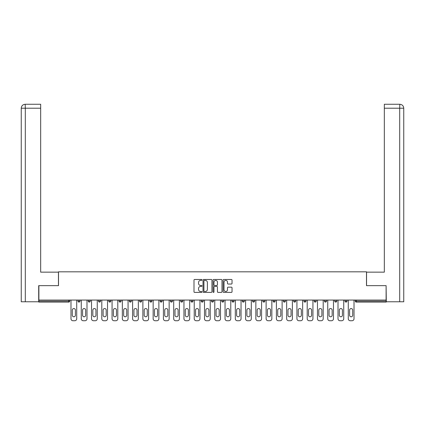 <?xml version="1.0" encoding="UTF-8"?>
<svg xmlns="http://www.w3.org/2000/svg" width="425" height="425" viewBox="0 0 425 425"><rect width="100%" height="100%" fill="white"/><g stroke="black" fill="none" stroke-linecap="round" stroke-linejoin="round"><path stroke-width="0.64" d="M201.965 279.932A0.452 0.452 0 0 0 201.514 279.475L194.65 279.475A0.648 0.648 0 0 0 194.002 280.123L194.002 291.757A0.648 0.648 0 0 0 194.65 292.4L201.514 292.4A0.452 0.452 0 0 0 201.965 291.948A0.452 0.452 0 0 0 201.514 291.497L200.627 291.497A2.067 2.067 0 0 1 198.56 289.43L198.56 288.458A2.067 2.067 0 0 1 200.627 286.392L201.514 286.392A0.452 0.452 0 0 0 201.965 285.94A0.452 0.452 0 0 0 201.514 285.488L200.627 285.488A2.067 2.067 0 0 1 198.56 283.417L198.56 282.45A2.067 2.067 0 0 1 200.627 280.383L201.514 280.383A0.452 0.452 0 0 0 201.965 279.932M231.386 284.033A0.648 0.648 0 0 0 232.034 283.385L232.034 280.123A0.648 0.648 0 0 0 231.386 279.475L223.762 279.475A0.648 0.648 0 0 0 223.114 280.123L223.114 291.757A0.648 0.648 0 0 0 223.762 292.4L231.386 292.4A0.648 0.648 0 0 0 232.034 291.757L232.034 287.815A0.648 0.648 0 0 0 231.386 287.167L228.124 287.167A0.648 0.648 0 0 0 227.476 287.815L227.476 289.765A1.727 1.727 0 0 1 225.749 291.497A1.727 1.727 0 0 1 224.018 289.765L224.018 282.11A1.727 1.727 0 0 1 225.749 280.383A1.727 1.727 0 0 1 227.476 282.11L227.476 283.385A0.648 0.648 0 0 0 228.124 284.033L231.386 284.033M25.298 301.771L21.25 301.771L21.25 108.216L25.298 108.216L25.203 104.268L40.672 104.268L40.672 108.216L25.298 108.216L25.298 301.771L38.696 301.771L38.696 285.642L58.512 285.642L58.512 271.819L366.488 271.819L366.488 285.642L386.107 285.642L386.107 300.061L38.893 300.061L38.893 301.112L68.717 301.112L68.717 300.061M38.893 285.642L38.893 300.061M211.937 280.123A0.648 0.648 0 0 0 211.289 279.475L203.665 279.475A0.648 0.648 0 0 0 203.017 280.123L203.017 291.757A0.648 0.648 0 0 0 203.665 292.4L211.289 292.4A0.648 0.648 0 0 0 211.937 291.757L211.937 280.123M213.711 279.475L221.335 279.475A0.648 0.648 0 0 1 221.983 280.123L221.983 291.757A0.648 0.648 0 0 1 221.335 292.4L218.073 292.4A0.648 0.648 0 0 1 217.43 291.757L217.43 287.04A0.648 0.648 0 0 0 216.782 286.392L214.614 286.392A0.648 0.648 0 0 0 213.972 287.04L213.972 291.948A0.452 0.452 0 0 1 213.52 292.4A0.452 0.452 0 0 1 213.063 291.948L213.063 280.123A0.648 0.648 0 0 1 213.711 279.475M69.705 300.061L69.705 301.112A0.988 0.988 0 0 1 68.717 302.101L38.893 302.101L38.893 301.112M386.107 300.061L386.107 302.101L356.283 302.101A0.988 0.988 0 0 1 355.295 301.112L355.295 300.061M79.974 300.061L79.974 301.112L77.998 301.112A0.988 0.988 0 0 0 78.986 302.101A0.988 0.988 0 0 1 77.998 301.112L77.998 300.061M68.717 302.101A0.988 0.988 0 0 0 69.705 301.112L68.717 301.112L68.717 302.101M88.267 300.061L88.267 301.112L88.267 300.061M90.243 300.061L90.243 301.112L90.243 300.061M100.512 300.061L100.512 301.112L98.542 301.112A0.988 0.988 0 0 0 99.53 302.101A0.988 0.988 0 0 1 98.542 301.112L98.542 300.061M108.811 300.061L108.811 301.112L108.811 300.061M110.787 300.061L110.787 301.112L110.787 300.061M121.056 301.112A0.988 0.988 0 0 1 120.068 302.101A0.988 0.988 0 0 0 121.056 301.112L121.056 300.061L121.056 301.112L119.08 301.112A0.988 0.988 0 0 0 120.068 302.101A0.988 0.988 0 0 1 119.08 301.112L119.08 300.061M131.325 300.061L131.325 301.112A0.988 0.988 0 0 1 130.337 302.101A0.988 0.988 0 0 1 129.349 301.112L129.349 300.061M139.623 301.112L141.594 301.112L141.594 300.061L141.594 301.112A0.988 0.988 0 0 1 140.606 302.101A0.988 0.988 0 0 1 139.623 301.112L139.623 300.061M149.892 301.112L151.868 301.112L151.868 300.061L151.868 301.112A0.988 0.988 0 0 1 150.88 302.101A0.988 0.988 0 0 1 149.892 301.112L149.892 300.061M162.137 300.061L162.137 301.112A0.988 0.988 0 0 1 161.149 302.101A0.988 0.988 0 0 1 160.161 301.112L160.161 300.061M170.43 300.061L170.43 301.112L170.43 300.061M172.407 300.061L172.407 301.112L172.407 300.061M182.676 300.061L182.676 301.112A0.988 0.988 0 0 1 181.688 302.101A0.988 0.988 0 0 1 180.699 301.112L180.699 300.061M190.974 300.061L190.974 301.112L190.974 300.061M192.945 300.061L192.945 301.112A0.988 0.988 0 0 1 191.962 302.101A0.988 0.988 0 0 1 190.974 301.112L192.945 301.112M203.219 300.061L203.219 301.112L201.243 301.112A0.988 0.988 0 0 0 202.231 302.101A0.988 0.988 0 0 1 201.243 301.112L201.243 300.061M211.512 301.112L213.488 301.112L213.488 300.061L213.488 301.112A0.988 0.988 0 0 1 212.5 302.101A0.988 0.988 0 0 1 211.512 301.112L211.512 300.061M221.781 301.112L223.757 301.112L223.757 300.061L223.757 301.112A0.988 0.988 0 0 1 222.769 302.101A0.988 0.988 0 0 1 221.781 301.112L221.781 300.061M234.026 300.061L234.026 301.112A0.988 0.988 0 0 1 233.038 302.101A0.988 0.988 0 0 1 232.055 301.112L232.055 300.061M243.312 302.101A0.988 0.988 0 0 0 244.301 301.112L244.301 300.061L244.301 301.112A0.988 0.988 0 0 1 243.312 302.101A0.988 0.988 0 0 1 242.324 301.112L242.324 300.061M254.57 300.061L254.57 301.112A0.988 0.988 0 0 1 253.582 302.101A0.988 0.988 0 0 1 252.593 301.112L252.593 300.061M264.839 300.061L264.839 301.112A0.988 0.988 0 0 1 263.851 302.101A0.988 0.988 0 0 1 262.863 301.112L262.863 300.061M273.132 300.061L273.132 301.112L273.132 300.061M275.108 300.061L275.108 301.112A0.988 0.988 0 0 1 274.12 302.101A0.988 0.988 0 0 1 273.132 301.112L275.108 301.112M283.406 300.061L283.406 301.112L283.406 300.061M285.377 300.061L285.377 301.112A0.988 0.988 0 0 1 284.394 302.101A0.988 0.988 0 0 1 283.406 301.112L285.377 301.112A0.988 0.988 0 0 1 284.394 302.101M293.675 300.061L293.675 301.112L293.675 300.061M295.651 300.061L295.651 301.112A0.988 0.988 0 0 1 294.663 302.101A0.988 0.988 0 0 1 293.675 301.112A0.988 0.988 0 0 0 294.663 302.101A0.988 0.988 0 0 0 295.651 301.112L293.675 301.112A0.988 0.988 0 0 0 294.663 302.101M303.944 300.061L303.944 301.112L303.944 300.061M305.92 300.061L305.92 301.112A0.988 0.988 0 0 1 304.932 302.101A0.988 0.988 0 0 1 303.944 301.112A0.988 0.988 0 0 0 304.932 302.101A0.988 0.988 0 0 0 305.92 301.112L303.944 301.112A0.988 0.988 0 0 0 304.932 302.101M315.201 302.101A0.988 0.988 0 0 0 316.189 301.112L316.189 300.061L316.189 301.112A0.988 0.988 0 0 1 315.201 302.101A0.988 0.988 0 0 1 314.213 301.112L314.213 300.061M326.458 300.061L326.458 301.112L324.487 301.112A0.988 0.988 0 0 0 325.47 302.101A0.988 0.988 0 0 1 324.487 301.112L324.487 300.061M336.733 300.061L336.733 301.112A0.988 0.988 0 0 1 335.745 302.101A0.988 0.988 0 0 1 334.757 301.112L334.757 300.061M345.026 300.061L345.026 301.112L345.026 300.061M347.002 300.061L347.002 301.112L347.002 300.061M78.986 302.101A0.988 0.988 0 0 0 79.974 301.112A0.988 0.988 0 0 1 78.986 302.101A0.988 0.988 0 0 1 77.998 301.112M89.255 302.101A0.988 0.988 0 0 1 88.267 301.112L90.243 301.112A0.988 0.988 0 0 1 89.255 302.101M99.53 302.101A0.988 0.988 0 0 0 100.512 301.112A0.988 0.988 0 0 1 99.53 302.101A0.988 0.988 0 0 1 98.542 301.112M109.799 302.101A0.988 0.988 0 0 1 108.811 301.112A0.988 0.988 0 0 0 109.799 302.101A0.988 0.988 0 0 0 110.787 301.112A0.988 0.988 0 0 1 109.799 302.101A0.988 0.988 0 0 1 108.811 301.112L110.787 301.112M171.418 302.101A0.988 0.988 0 0 1 170.43 301.112L172.407 301.112A0.988 0.988 0 0 1 171.418 302.101M201.243 301.112A0.988 0.988 0 0 0 202.231 302.101A0.988 0.988 0 0 0 203.219 301.112M324.487 301.112A0.988 0.988 0 0 0 325.47 302.101A0.988 0.988 0 0 0 326.458 301.112M346.014 302.101A0.988 0.988 0 0 1 345.026 301.112A0.988 0.988 0 0 0 346.014 302.101A0.988 0.988 0 0 0 347.002 301.112A0.988 0.988 0 0 1 346.014 302.101A0.988 0.988 0 0 1 345.026 301.112L347.002 301.112M204.372 280.383A0.452 0.452 0 0 0 203.92 280.835L203.92 291.045A0.452 0.452 0 0 0 204.372 291.497L205.312 291.497A2.067 2.067 0 0 0 207.379 289.43L207.379 282.45A2.067 2.067 0 0 0 205.312 280.383L204.372 280.383M217.43 282.142A1.727 1.727 0 0 0 215.698 280.415A1.727 1.727 0 0 0 213.972 282.142L213.972 284.84A0.648 0.648 0 0 0 214.614 285.488L216.782 285.488A0.648 0.648 0 0 0 217.43 284.84L217.43 282.142M76.718 300.061L76.718 318.755A1.976 1.976 0 0 1 74.742 320.732L72.962 320.732A1.976 1.976 0 0 1 70.986 318.755L70.986 300.061M72.303 310.101A1.546 1.546 0 0 1 73.854 308.555A1.546 1.546 0 0 1 75.4 310.101L75.4 315.233A1.546 1.546 0 0 1 73.854 316.784A1.546 1.546 0 0 1 72.303 315.233L72.303 310.101M86.987 300.061L86.987 318.755A1.976 1.976 0 0 1 85.011 320.732L83.231 320.732A1.976 1.976 0 0 1 81.26 318.755L81.26 300.061M82.578 310.101A1.546 1.546 0 0 1 84.123 308.555A1.546 1.546 0 0 1 85.669 310.101L85.669 315.233A1.546 1.546 0 0 1 84.123 316.784A1.546 1.546 0 0 1 82.578 315.233L82.578 310.101M97.256 300.061L97.256 318.755A1.976 1.976 0 0 1 95.28 320.732L93.505 320.732A1.976 1.976 0 0 1 91.529 318.755L91.529 300.061M92.847 310.101A1.546 1.546 0 0 1 94.392 308.555A1.546 1.546 0 0 1 95.938 310.101L95.938 315.233A1.546 1.546 0 0 1 94.392 316.784A1.546 1.546 0 0 1 92.847 315.233L92.847 310.101M107.525 300.061L107.525 318.755A1.976 1.976 0 0 1 105.554 320.732L103.774 320.732A1.976 1.976 0 0 1 101.798 318.755L101.798 300.061M103.116 310.101A1.546 1.546 0 0 1 104.662 308.555A1.546 1.546 0 0 1 106.207 310.101L106.207 315.233A1.546 1.546 0 0 1 104.662 316.784A1.546 1.546 0 0 1 103.116 315.233L103.116 310.101M117.794 300.061L117.794 318.755A1.976 1.976 0 0 1 115.823 320.732L114.043 320.732A1.976 1.976 0 0 1 112.067 318.755L112.067 300.061M113.385 310.101A1.546 1.546 0 0 1 114.931 308.555A1.546 1.546 0 0 1 116.482 310.101L116.482 315.233A1.546 1.546 0 0 1 114.931 316.784A1.546 1.546 0 0 1 113.385 315.233L113.385 310.101M128.068 300.061L128.068 318.755A1.976 1.976 0 0 1 126.092 320.732L124.312 320.732A1.976 1.976 0 0 1 122.342 318.755L122.342 300.061M123.654 310.101A1.546 1.546 0 0 1 125.205 308.555A1.546 1.546 0 0 1 126.751 310.101L126.751 315.233A1.546 1.546 0 0 1 125.205 316.784A1.546 1.546 0 0 1 123.654 315.233L123.654 310.101M58.448 285.642L58.448 272.149L40.672 272.149L40.672 108.216M21.25 108.216L21.25 262.273L21.25 108.216C21.489 105.82 22.801 104.502 25.197 104.268C22.796 104.502 21.484 105.82 21.25 108.216L21.25 262.273M366.552 285.642L366.552 272.149L384.328 272.149L384.328 104.268L399.797 104.268L399.702 108.216L384.328 108.216M403.75 262.273L403.75 108.216L403.75 301.771L386.304 301.771L386.107 285.642M399.702 301.771L399.702 108.216L403.75 108.216C403.511 105.82 402.199 104.502 399.803 104.268M138.337 300.061L138.337 318.755A1.976 1.976 0 0 1 136.361 320.732L134.587 320.732A1.976 1.976 0 0 1 132.611 318.755L132.611 300.061M133.928 310.101A1.546 1.546 0 0 1 135.474 308.555A1.546 1.546 0 0 1 137.02 310.101L137.02 315.233A1.546 1.546 0 0 1 135.474 316.784A1.546 1.546 0 0 1 133.928 315.233L133.928 310.101M148.607 300.061L148.607 318.755A1.976 1.976 0 0 1 146.63 320.732L144.856 320.732A1.976 1.976 0 0 1 142.88 318.755L142.88 300.061M144.197 310.101A1.546 1.546 0 0 1 145.743 308.555A1.546 1.546 0 0 1 147.289 310.101L147.289 315.233A1.546 1.546 0 0 1 145.743 316.784A1.546 1.546 0 0 1 144.197 315.233L144.197 310.101M158.876 300.061L158.876 318.755A1.976 1.976 0 0 1 156.905 320.732L155.125 320.732A1.976 1.976 0 0 1 153.149 318.755L153.149 300.061M154.466 310.101A1.546 1.546 0 0 1 156.012 308.555A1.546 1.546 0 0 1 157.563 310.101L157.563 315.233A1.546 1.546 0 0 1 156.012 316.784A1.546 1.546 0 0 1 154.466 315.233L154.466 310.101M169.15 300.061L169.15 318.755A1.976 1.976 0 0 1 167.174 320.732L165.394 320.732A1.976 1.976 0 0 1 163.418 318.755L163.418 300.061M164.735 310.101A1.546 1.546 0 0 1 166.287 308.555A1.546 1.546 0 0 1 167.833 310.101L167.833 315.233A1.546 1.546 0 0 1 166.287 316.784A1.546 1.546 0 0 1 164.735 315.233L164.735 310.101M179.419 300.061L179.419 318.755A1.976 1.976 0 0 1 177.443 320.732L175.663 320.732A1.976 1.976 0 0 1 173.692 318.755L173.692 300.061M175.01 310.101A1.546 1.546 0 0 1 176.556 308.555A1.546 1.546 0 0 1 178.102 310.101L178.102 315.233A1.546 1.546 0 0 1 176.556 316.784A1.546 1.546 0 0 1 175.01 315.233L175.01 310.101M189.688 300.061L189.688 318.755A1.976 1.976 0 0 1 187.712 320.732L185.938 320.732A1.976 1.976 0 0 1 183.961 318.755L183.961 300.061M185.279 310.101A1.546 1.546 0 0 1 186.825 308.555A1.546 1.546 0 0 1 188.371 310.101L188.371 315.233A1.546 1.546 0 0 1 186.825 316.784A1.546 1.546 0 0 1 185.279 315.233L185.279 310.101M199.957 300.061L199.957 318.755A1.976 1.976 0 0 1 197.981 320.732L196.207 320.732A1.976 1.976 0 0 1 194.23 318.755L194.23 300.061M195.548 310.101A1.546 1.546 0 0 1 197.094 308.555A1.546 1.546 0 0 1 198.64 310.101L198.64 315.233A1.546 1.546 0 0 1 197.094 316.784A1.546 1.546 0 0 1 195.548 315.233L195.548 310.101M210.226 300.061L210.226 318.755A1.976 1.976 0 0 1 208.255 320.732L206.476 320.732A1.976 1.976 0 0 1 204.499 318.755L204.499 300.061M205.817 310.101A1.546 1.546 0 0 1 207.363 308.555A1.546 1.546 0 0 1 208.914 310.101L208.914 315.233A1.546 1.546 0 0 1 207.363 316.784A1.546 1.546 0 0 1 205.817 315.233L205.817 310.101M220.501 300.061L220.501 318.755A1.976 1.976 0 0 1 218.524 320.732L216.745 320.732A1.976 1.976 0 0 1 214.774 318.755L214.774 300.061M216.086 310.101A1.546 1.546 0 0 1 217.637 308.555A1.546 1.546 0 0 1 219.183 310.101L219.183 315.233A1.546 1.546 0 0 1 217.637 316.784A1.546 1.546 0 0 1 216.086 315.233L216.086 310.101M230.77 300.061L230.77 318.755A1.976 1.976 0 0 1 228.793 320.732L227.019 320.732A1.976 1.976 0 0 1 225.043 318.755L225.043 300.061M226.36 310.101A1.546 1.546 0 0 1 227.906 308.555A1.546 1.546 0 0 1 229.452 310.101L229.452 315.233A1.546 1.546 0 0 1 227.906 316.784A1.546 1.546 0 0 1 226.36 315.233L226.36 310.101M241.039 300.061L241.039 318.755A1.976 1.976 0 0 1 239.062 320.732L237.288 320.732A1.976 1.976 0 0 1 235.312 318.755L235.312 300.061M236.629 310.101A1.546 1.546 0 0 1 238.175 308.555A1.546 1.546 0 0 1 239.721 310.101L239.721 315.233A1.546 1.546 0 0 1 238.175 316.784A1.546 1.546 0 0 1 236.629 315.233L236.629 310.101M251.308 300.061L251.308 318.755A1.976 1.976 0 0 1 249.337 320.732L247.557 320.732A1.976 1.976 0 0 1 245.581 318.755L245.581 300.061M246.898 310.101A1.546 1.546 0 0 1 248.444 308.555A1.546 1.546 0 0 1 249.99 310.101L249.99 315.233A1.546 1.546 0 0 1 248.444 316.784A1.546 1.546 0 0 1 246.898 315.233L246.898 310.101M261.582 300.061L261.582 318.755A1.976 1.976 0 0 1 259.606 320.732L257.826 320.732A1.976 1.976 0 0 1 255.85 318.755L255.85 300.061M257.168 310.101A1.546 1.546 0 0 1 258.713 308.555A1.546 1.546 0 0 1 260.265 310.101L260.265 315.233A1.546 1.546 0 0 1 258.713 316.784A1.546 1.546 0 0 1 257.168 315.233L257.168 310.101M271.851 300.061L271.851 318.755A1.976 1.976 0 0 1 269.875 320.732L268.095 320.732A1.976 1.976 0 0 1 266.124 318.755L266.124 300.061M267.437 310.101A1.546 1.546 0 0 1 268.988 308.555A1.546 1.546 0 0 1 270.534 310.101L270.534 315.233A1.546 1.546 0 0 1 268.988 316.784A1.546 1.546 0 0 1 267.437 315.233L267.437 310.101M282.12 300.061L282.12 318.755A1.976 1.976 0 0 1 280.144 320.732L278.37 320.732A1.976 1.976 0 0 1 276.393 318.755L276.393 300.061M277.711 310.101A1.546 1.546 0 0 1 279.257 308.555A1.546 1.546 0 0 1 280.803 310.101L280.803 315.233A1.546 1.546 0 0 1 279.257 316.784A1.546 1.546 0 0 1 277.711 315.233L277.711 310.101M292.389 300.061L292.389 318.755A1.976 1.976 0 0 1 290.413 320.732L288.639 320.732A1.976 1.976 0 0 1 286.663 318.755L286.663 300.061M287.98 310.101A1.546 1.546 0 0 1 289.526 308.555A1.546 1.546 0 0 1 291.072 310.101L291.072 315.233A1.546 1.546 0 0 1 289.526 316.784A1.546 1.546 0 0 1 287.98 315.233L287.98 310.101M302.658 300.061L302.658 318.755A1.976 1.976 0 0 1 300.688 320.732L298.908 320.732A1.976 1.976 0 0 1 296.932 318.755L296.932 300.061M298.249 310.101A1.546 1.546 0 0 1 299.795 308.555A1.546 1.546 0 0 1 301.346 310.101L301.346 315.233A1.546 1.546 0 0 1 299.795 316.784A1.546 1.546 0 0 1 298.249 315.233L298.249 310.101M312.933 300.061L312.933 318.755A1.976 1.976 0 0 1 310.957 320.732L309.177 320.732A1.976 1.976 0 0 1 307.206 318.755L307.206 300.061M308.518 310.101A1.546 1.546 0 0 1 310.069 308.555A1.546 1.546 0 0 1 311.615 310.101L311.615 315.233A1.546 1.546 0 0 1 310.069 316.784A1.546 1.546 0 0 1 308.518 315.233L308.518 310.101M323.202 300.061L323.202 318.755A1.976 1.976 0 0 1 321.226 320.732L319.446 320.732A1.976 1.976 0 0 1 317.475 318.755L317.475 300.061M318.793 310.101A1.546 1.546 0 0 1 320.338 308.555A1.546 1.546 0 0 1 321.884 310.101L321.884 315.233A1.546 1.546 0 0 1 320.338 316.784A1.546 1.546 0 0 1 318.793 315.233L318.793 310.101M333.471 300.061L333.471 318.755A1.976 1.976 0 0 1 331.495 320.732L329.72 320.732A1.976 1.976 0 0 1 327.744 318.755L327.744 300.061M329.062 310.101A1.546 1.546 0 0 1 330.608 308.555A1.546 1.546 0 0 1 332.153 310.101L332.153 315.233A1.546 1.546 0 0 1 330.608 316.784A1.546 1.546 0 0 1 329.062 315.233L329.062 310.101M343.74 300.061L343.74 318.755A1.976 1.976 0 0 1 341.769 320.732L339.989 320.732A1.976 1.976 0 0 1 338.013 318.755L338.013 300.061M339.331 310.101A1.546 1.546 0 0 1 340.877 308.555A1.546 1.546 0 0 1 342.422 310.101L342.422 315.233A1.546 1.546 0 0 1 340.877 316.784A1.546 1.546 0 0 1 339.331 315.233L339.331 310.101M354.014 300.061L354.014 318.755A1.976 1.976 0 0 1 352.038 320.732L350.258 320.732A1.976 1.976 0 0 1 348.282 318.755L348.282 300.061M349.6 310.101A1.546 1.546 0 0 1 351.146 308.555A1.546 1.546 0 0 1 352.697 310.101L352.697 315.233A1.546 1.546 0 0 1 351.146 316.784A1.546 1.546 0 0 1 349.6 315.233L349.6 310.101M356.283 300.061L356.283 301.112L386.107 301.112M355.295 301.112L356.283 301.112L356.283 302.101M120.068 302.101A0.988 0.988 0 0 1 119.08 301.112M131.325 301.112L129.349 301.112M162.137 301.112L160.161 301.112M182.676 301.112L180.699 301.112M234.026 301.112L232.055 301.112M244.301 301.112L242.324 301.112M254.57 301.112L252.593 301.112M264.839 301.112L262.863 301.112M316.189 301.112L314.213 301.112M336.733 301.112L334.757 301.112"/></g></svg>
